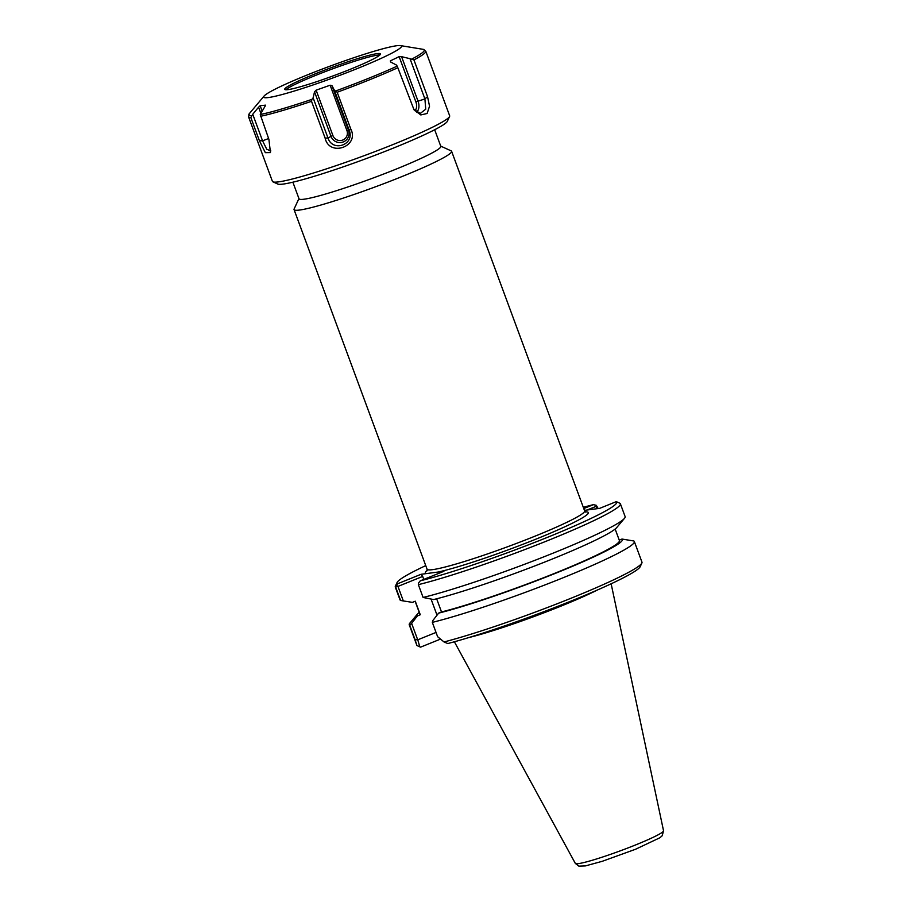 <?xml version="1.0" encoding="UTF-8"?>
<svg xmlns="http://www.w3.org/2000/svg" width="912" height="912" viewBox="0 0 912 912"><rect width="100%" height="100%" fill="white"/><g stroke="black" fill="none" stroke-linecap="round" stroke-linejoin="round"><path stroke-width="1.37" d="M427.169 570.388A86.879 7.125 -20.3 0 0 426.691 573.545L438.273 572.018A86.879 7.125 -20.3 0 0 540.269 537.396A86.879 7.125 -20.3 0 0 585.333 511.871M584.432 510.355L599.697 508.349L616.295 501.634A117.124 9.599 159.7 0 1 547.314 537.396A117.124 9.599 159.7 0 1 420.284 580.819L443.916 571.277L438.273 572.018M583.304 507.323A117.124 9.599 159.7 0 1 593.404 504.655L583.76 508.554M426.691 573.545L421.036 574.298L397.404 583.84A117.124 9.599 159.7 0 1 397.096 582.494A117.124 9.599 159.7 0 1 425.744 565.611M298.942 198.565L294.12 208.962A83.995 6.886 -20.3 0 0 294.052 209.589A83.995 6.886 -20.3 0 0 401.85 176.62A83.995 6.886 -20.3 0 0 451.611 151.301A83.995 6.886 -20.3 0 0 451.144 150.868L440.724 146.125M292.877 182.183L299.022 198.805A75.593 6.202 -20.3 0 0 396.036 169.142A75.593 6.202 -20.3 0 0 440.815 146.365L434.671 129.732M438.649 613.115A109.474 8.972 159.7 0 0 557.528 572.485A109.474 8.972 159.7 0 0 621.973 539.049L633.817 540.976A119.996 9.838 159.7 0 1 634.342 541.534L641.968 562.145A119.996 9.838 159.7 0 1 641.877 563.046L640.167 566.717A117.124 9.599 -20.3 0 1 566.443 602.923A117.124 9.599 -20.3 0 1 447.792 643.553L444.03 641.957L437.612 636.701L432.322 622.372L432.847 620.548L438.649 613.115L441.511 611.952L436.654 598.796M641.877 563.046A119.996 9.838 159.7 0 1 565.805 600.347A119.996 9.838 159.7 0 1 444.03 641.957M634.342 541.534A119.996 9.838 159.7 0 1 559.489 579.211A119.996 9.838 159.7 0 1 432.322 622.372M416.932 645.536L419.782 646.825L417.787 639.802L415.085 639.677L416.932 645.536A119.996 9.838 159.7 0 1 416.875 645.411L409.249 624.8A119.996 9.838 159.7 0 1 409.91 623.056L417.628 613.879A109.474 8.972 159.7 0 1 419.235 612.362M419.782 646.825L420.592 647.144L440.485 639.107M436.039 632.426L417.787 639.802M417.685 639.745L411.62 623.352L409.784 625.347L415.085 639.677M420.284 580.819L418.471 583.099L418.357 584.649L423.1 597.463L433.633 599.56A109.474 8.972 159.7 0 0 542.526 562.921A109.474 8.972 159.7 0 0 616.751 527.535L624.469 518.358A119.996 9.838 -20.3 0 0 625.13 516.614L620.388 503.8A119.996 9.838 -20.3 0 0 619.852 503.242L616.295 501.634M587.111 510.002L596.163 506.354L597.029 508.691M411.62 623.352L417.422 615.908A109.474 8.972 159.7 0 1 417.628 613.879M417.422 615.908L420.284 614.756L415.279 601.202L412.406 602.365L403.332 600.94L397.963 586.416L422.689 576.43L423.795 579.405M431.102 599.161L437.03 615.178M397.404 583.84L396.663 585.983L397.963 586.416M421.036 574.298L422.689 576.43M396.663 585.983L395.831 587.613L400.573 600.438L403.332 600.94M397.096 582.494L395.398 586.165A119.996 9.838 -20.3 0 0 395.295 587.066A119.996 9.838 -20.3 0 0 395.831 587.613M598.181 508.543L596.311 505.328L593.404 504.655M395.295 587.066L400.037 599.879A119.996 9.838 -20.3 0 0 400.573 600.438M418.357 584.649A119.996 9.838 -20.3 0 0 545.536 541.477A119.996 9.838 -20.3 0 0 620.388 503.8M423.1 597.463A119.996 9.838 -20.3 0 0 542.594 557.335A119.996 9.838 -20.3 0 0 624.469 518.358M621.973 539.049L619.248 540.155M596.163 506.354L596.311 505.328M468.802 637.568A83.995 6.886 -20.3 0 0 560.766 606.206A83.995 6.886 -20.3 0 0 597.44 589.984M615.144 529.051L619.419 540.599A106.316 8.721 159.7 0 1 553.937 573.637A106.316 8.721 159.7 0 1 441.511 611.952M420.284 614.756A106.316 8.721 159.7 0 1 419.976 614.369L415.131 601.259M311.87 99.385L311.528 101.312L325.105 138.043L328.012 138.077L313.124 97.823L311.87 99.385A93.548 7.672 159.7 0 1 260.251 114.524L265.517 105.461M259.361 140.608L262.565 140.824L252.738 114.262L250.834 117.568L259.361 140.608L265.335 152.669L270.442 152.589L268.903 139.354L260.251 114.524M427.534 96.661L413.945 59.93L410.024 58.687L424.912 98.929L427.534 96.661L429.552 106.18L427.124 113.487L420.808 114.946L414.037 109.828L397.837 67.739A94.483 7.752 159.7 0 1 369.805 79.686A94.483 7.752 159.7 0 1 337.178 92.249L334.419 90.299L349.307 130.553L350.767 128.98L337.178 92.249M400.482 45.6A73.462 6.019 159.7 0 1 357.96 68.286A73.462 6.019 159.7 0 1 264.081 96.056A73.462 6.019 159.7 0 1 330.486 65.983A73.462 6.019 159.7 0 1 400.482 45.6L423.043 49.316L425.779 51.22L449.662 115.79A94.483 7.752 159.7 0 1 449.582 116.497A94.483 7.752 159.7 0 1 393.688 144.267A94.483 7.752 159.7 0 1 272.939 181.841A94.483 7.752 159.7 0 1 272.414 181.351L248.531 116.782A94.483 7.752 159.7 0 0 250.834 117.568M325.105 138.043C329.3 157.343 359.818 146.57 350.767 128.98M313.124 97.823L314.526 91.838L330.988 136.344L328.012 138.077C332.72 152.498 354.848 144.677 349.307 130.553L348.452 130.177L331.979 85.671L330.133 85.215L346.925 130.587L348.452 130.177A9.405 9.223 -135 0 1 342.969 142.055A9.405 9.223 -135 0 1 330.988 136.344L332.903 135.546L316.122 90.174L314.526 91.838M316.122 90.174L330.133 85.215M331.979 85.671L334.419 90.299M390.758 62.05L390.336 60.899L390.621 61.982L396.652 65.162L397.837 67.739M399.137 56.635L415.918 102.007L418.049 101.175L401.576 56.669L399.137 56.635L390.336 60.899L390.621 61.982M401.576 56.669L410.024 58.687M252.738 114.262L258.586 107.194L260.764 113.054M262.097 110.99L260.148 105.735L258.586 107.194M260.148 105.735L265.529 105.154M416.636 112.096A9.405 6.042 73.7 0 0 418.049 101.175L424.912 98.929L425.733 109.201L420.318 113.396L413.717 109.36M270.853 150.925L266.76 149.272L262.565 140.824L268.607 138.533M449.582 116.497L447.347 121.307A90.71 7.433 159.7 0 1 393.688 147.972A90.71 7.433 159.7 0 1 277.772 184.042L272.939 181.841M285.866 89.752A51.026 4.184 159.7 0 1 331.672 69.198A51.026 4.184 159.7 0 1 379.848 54.994M350.208 69.312A51.026 4.184 159.7 0 1 284.726 89.33A51.026 4.184 159.7 0 1 331.124 67.705A51.026 4.184 159.7 0 1 380.429 53.933A51.026 4.184 159.7 0 1 350.208 69.312M585.766 512.122L584.638 510.902A83.995 6.886 159.7 0 1 534.877 536.222A83.995 6.886 159.7 0 1 439.55 568.358A83.995 6.886 159.7 0 1 427.067 569.191L426.998 570.844M595.73 590.725A83.915 6.886 159.7 0 1 560.709 606.138A83.915 6.886 159.7 0 1 470.592 637.021M575.335 863.413L578.858 866.149L585.299 865.933L602.262 861.304L635.573 849.254L659.923 837.74L662.203 835.745L663.537 830.786A47.025 3.853 159.7 0 1 635.664 844.911A47.025 3.853 159.7 0 1 575.335 863.413L454.37 641.774M311.528 101.312A94.483 7.752 159.7 0 1 260.387 116.314M425.779 51.22A94.483 7.752 159.7 0 1 413.945 59.93M397.165 66.143A93.548 7.672 159.7 0 1 368.904 78.204A93.548 7.672 159.7 0 1 335.924 90.881M423.043 49.316A93.548 7.672 159.7 0 1 412.27 58.824M251.29 115.71A93.548 7.672 159.7 0 1 249.375 113.567L248.531 116.782M415.918 102.007A7.547 4.845 -106.3 0 1 414.892 110.694M346.925 130.587A7.547 7.41 45 0 1 342.524 140.129A7.547 7.41 45 0 1 332.903 135.546M584.638 510.902L451.611 151.301M427.067 569.191L294.052 209.589M663.537 830.786L611.143 583.783M264.081 96.056L249.375 113.567"/></g></svg>
